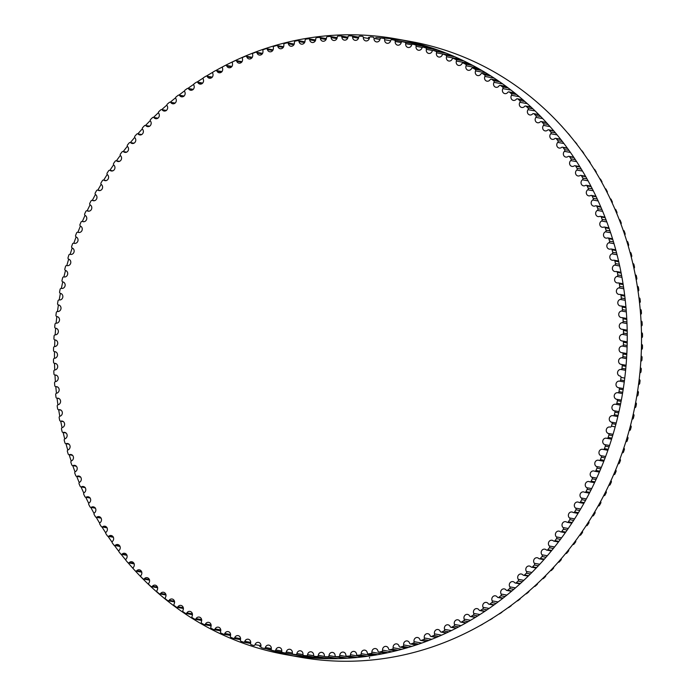 <?xml version="1.0" encoding="UTF-8"?>
<svg xmlns="http://www.w3.org/2000/svg" width="696" height="696" viewBox="0 0 696 696"><rect width="100%" height="100%" fill="white"/><g stroke="black" fill="none" stroke-linecap="round" stroke-linejoin="round"><path stroke-width="1.04" d="M620.997 305.996A3.332 3.045 100.1 0 1 620.327 299.428A1.244 1.131 -79.9 0 0 621.293 298.01A311.269 284.133 -79.9 0 0 620.98 295.452A1.244 1.131 -79.9 0 0 619.727 294.425A3.332 3.045 100.1 0 1 618.831 287.892A1.244 1.131 -79.9 0 0 619.745 286.439A311.269 284.133 -79.9 0 0 619.353 283.898A1.244 1.131 -79.9 0 0 618.065 282.924A3.332 3.045 100.1 0 1 616.934 276.442A1.244 1.131 -79.9 0 0 617.804 274.955A311.269 284.133 -79.9 0 0 617.317 272.432A1.244 1.131 -79.9 0 0 615.995 271.518A3.332 3.045 100.1 0 1 614.646 265.089A1.244 1.131 -79.9 0 0 615.455 263.575A311.269 284.133 -79.9 0 0 614.881 261.078A1.244 1.131 -79.9 0 0 613.524 260.217A3.332 3.045 100.1 0 1 611.949 253.857A1.244 1.131 -79.9 0 0 612.715 252.309A311.269 284.133 -79.9 0 0 612.054 249.838A1.244 1.131 -79.9 0 0 610.67 249.037A3.332 3.045 100.1 0 1 608.87 242.756A1.244 1.131 -79.9 0 0 609.574 241.181A311.269 284.133 -79.9 0 0 608.835 238.737A1.244 1.131 -79.9 0 0 607.417 237.997A3.332 3.045 100.1 0 1 605.398 231.803A1.244 1.131 -79.9 0 0 606.051 230.202A311.269 284.133 -79.9 0 0 605.224 227.801A1.244 1.131 -79.9 0 0 603.78 227.114A3.332 3.045 100.1 0 1 601.553 221.015A1.244 1.131 -79.9 0 0 602.144 219.388A311.269 284.133 -79.9 0 0 601.231 217.022A1.244 1.131 -79.9 0 0 599.769 216.404A3.332 3.045 100.1 0 1 597.325 210.409A1.244 1.131 -79.9 0 0 597.864 208.756A311.269 284.133 -79.9 0 0 596.863 206.434A1.244 1.131 -79.9 0 0 595.376 205.877A3.332 3.045 100.1 0 1 592.722 199.996A1.244 1.131 -79.9 0 0 593.21 198.325A311.269 284.133 -79.9 0 0 592.131 196.046A1.244 1.131 -79.9 0 0 590.617 195.55A3.332 3.045 100.1 0 1 587.755 189.791A1.244 1.131 -79.9 0 0 588.19 188.103A311.269 284.133 -79.9 0 0 587.024 185.876A1.244 1.131 -79.9 0 0 585.501 185.441A3.332 3.045 100.1 0 1 582.439 179.803A1.244 1.131 -79.9 0 0 582.804 178.106A311.269 284.133 -79.9 0 0 581.569 175.931A1.244 1.131 -79.9 0 0 580.029 175.557A3.332 3.045 100.1 0 1 576.767 170.068A1.244 1.131 -79.9 0 0 577.08 168.354A311.269 284.133 -79.9 0 0 575.766 166.231A1.244 1.131 -79.9 0 0 574.209 165.926A3.332 3.045 100.1 0 1 570.755 160.576A1.244 1.131 -79.9 0 0 571.007 158.853A311.269 284.133 -79.9 0 0 569.624 156.791A1.244 1.131 -79.9 0 0 568.049 156.548A3.332 3.045 100.1 0 1 564.413 151.354A1.244 1.131 -79.9 0 0 564.604 149.623A311.269 284.133 -79.9 0 0 563.142 147.622A1.244 1.131 -79.9 0 0 561.568 147.448A3.332 3.045 100.1 0 1 557.748 142.41A1.244 1.131 -79.9 0 0 557.879 140.679A311.269 284.133 -79.9 0 0 556.348 138.739A1.244 1.131 -79.9 0 0 554.764 138.626A3.332 3.045 100.1 0 1 550.762 133.754A1.244 1.131 -79.9 0 0 550.832 132.023A311.269 284.133 -79.9 0 0 549.24 130.152A1.244 1.131 -79.9 0 0 547.648 130.109A3.332 3.045 100.1 0 1 543.48 125.41A1.244 1.131 -79.9 0 0 543.489 123.671A311.269 284.133 -79.9 0 0 541.827 121.87A1.244 1.131 -79.9 0 0 540.235 121.896A3.332 3.045 100.1 0 1 535.903 117.38A1.244 1.131 -79.9 0 0 535.85 115.649A311.269 284.133 -79.9 0 0 534.119 113.918A1.244 1.131 -79.9 0 0 532.527 114.005A3.332 3.045 100.1 0 1 528.038 109.672A1.244 1.131 -79.9 0 0 527.925 107.95A311.269 284.133 -79.9 0 0 526.141 106.297A1.244 1.131 -79.9 0 0 524.549 106.444A3.332 3.045 100.1 0 1 519.903 102.312A1.244 1.131 -79.9 0 0 519.729 100.589A311.269 284.133 -79.9 0 0 517.885 99.015A1.244 1.131 -79.9 0 0 516.302 99.232A3.332 3.045 100.1 0 1 511.508 95.291A1.244 1.131 -79.9 0 0 511.282 93.586A311.269 284.133 -79.9 0 0 509.376 92.09A1.244 1.131 -79.9 0 0 507.802 92.368A3.332 3.045 100.1 0 1 502.869 88.636A1.244 1.131 -79.9 0 0 502.582 86.948A311.269 284.133 -79.9 0 0 500.624 85.53A1.244 1.131 -79.9 0 0 499.058 85.878A3.332 3.045 100.1 0 1 493.986 82.354A1.244 1.131 -79.9 0 0 493.638 80.675A311.269 284.133 -79.9 0 0 491.637 79.344A1.244 1.131 -79.9 0 0 490.08 79.753A3.332 3.045 100.1 0 1 484.894 76.447A1.244 1.131 -79.9 0 0 484.486 74.785A311.269 284.133 -79.9 0 0 482.432 73.532A1.244 1.131 -79.9 0 0 480.884 74.011A3.332 3.045 100.1 0 1 475.577 70.922A1.244 1.131 -79.9 0 0 475.116 69.287A311.269 284.133 -79.9 0 0 473.019 68.121A1.244 1.131 -79.9 0 0 471.488 68.66A3.332 3.045 100.1 0 1 466.076 65.798A1.244 1.131 -79.9 0 0 465.554 64.18A311.269 284.133 -79.9 0 0 463.414 63.11A1.244 1.131 -79.9 0 0 461.9 63.701A3.332 3.045 100.1 0 1 456.385 61.074A1.244 1.131 -79.9 0 0 455.81 59.482A311.269 284.133 -79.9 0 0 453.635 58.499A1.244 1.131 -79.9 0 0 452.139 59.151A3.332 3.045 100.1 0 1 446.527 56.759A1.244 1.131 -79.9 0 0 445.892 55.193A311.269 284.133 -79.9 0 0 443.683 54.297A1.244 1.131 -79.9 0 0 442.212 55.019A3.332 3.045 100.1 0 1 436.514 52.852A1.244 1.131 -79.9 0 0 435.827 51.321A311.269 284.133 -79.9 0 0 433.582 50.521A1.244 1.131 -79.9 0 0 432.138 51.295A3.332 3.045 100.1 0 1 426.361 49.373A1.244 1.131 -79.9 0 0 425.621 47.867A311.269 284.133 -79.9 0 0 423.351 47.163A1.244 1.131 -79.9 0 0 421.933 47.998A3.332 3.045 100.1 0 1 416.086 46.319A1.244 1.131 -79.9 0 0 415.286 44.848A311.269 284.133 -79.9 0 0 412.989 44.239A1.244 1.131 -79.9 0 0 411.606 45.127A3.332 3.045 100.1 0 1 405.698 43.691A1.244 1.131 -79.9 0 0 404.846 42.256A311.269 284.133 -79.9 0 0 402.532 41.743A1.244 1.131 -79.9 0 0 401.166 42.691A3.332 3.045 100.1 0 1 395.206 41.499A1.244 1.131 -79.9 0 0 394.31 40.098A311.269 284.133 -79.9 0 0 393.31 39.924A311.269 284.133 -79.9 0 0 391.97 39.681A1.244 1.131 -79.9 0 0 390.647 40.69A3.332 3.045 100.1 0 1 384.644 39.742A1.244 1.131 -79.9 0 0 383.696 38.384A311.269 284.133 -79.9 0 0 381.338 38.062A1.244 1.131 -79.9 0 0 380.051 39.124A3.332 3.045 100.1 0 1 374.004 38.428A1.244 1.131 -79.9 0 0 373.012 37.105A311.269 284.133 -79.9 0 0 370.646 36.888A1.244 1.131 -79.9 0 0 369.393 37.993A3.332 3.045 100.1 0 1 363.321 37.549A1.244 1.131 -79.9 0 0 362.285 36.279A311.269 284.133 -79.9 0 0 359.91 36.157A1.244 1.131 -79.9 0 0 358.692 37.314A3.332 3.045 100.1 0 1 352.602 37.123A1.244 1.131 -79.9 0 0 351.515 35.888A311.269 284.133 -79.9 0 0 349.14 35.861A1.244 1.131 -79.9 0 0 347.957 37.071A3.332 3.045 100.1 0 1 341.866 37.132A1.244 1.131 -79.9 0 0 340.736 35.948A311.269 284.133 -79.9 0 0 338.352 36.018A1.244 1.131 -79.9 0 0 337.212 37.271A3.332 3.045 100.1 0 1 331.122 37.584A1.244 1.131 -79.9 0 0 329.947 36.444A311.269 284.133 -79.9 0 0 327.564 36.618A1.244 1.131 -79.9 0 0 326.467 37.915A3.332 3.045 100.1 0 1 320.386 38.48A1.244 1.131 -79.9 0 0 319.177 37.393A311.269 284.133 -79.9 0 0 316.793 37.662A1.244 1.131 -79.9 0 0 315.749 39.002A3.332 3.045 100.1 0 1 309.676 39.811A1.244 1.131 -79.9 0 0 308.424 38.785A311.269 284.133 -79.9 0 0 306.057 39.15A1.244 1.131 -79.9 0 0 305.057 40.525A3.332 3.045 100.1 0 1 299.01 41.586A1.244 1.131 -79.9 0 0 297.723 40.612A311.269 284.133 -79.9 0 0 295.365 41.073A1.244 1.131 -79.9 0 0 294.408 42.491A3.332 3.045 100.1 0 1 288.396 43.796A1.244 1.131 -79.9 0 0 287.074 42.874A311.269 284.133 -79.9 0 0 284.734 43.439A1.244 1.131 -79.9 0 0 283.829 44.892A3.332 3.045 100.1 0 1 277.861 46.441A1.244 1.131 -79.9 0 0 276.503 45.579A311.269 284.133 -79.9 0 0 274.18 46.232A1.244 1.131 -79.9 0 0 273.328 47.72A3.332 3.045 100.1 0 1 267.403 49.52A1.244 1.131 -79.9 0 0 266.02 48.711A311.269 284.133 -79.9 0 0 263.723 49.459A1.244 1.131 -79.9 0 0 262.914 50.982A3.332 3.045 100.1 0 1 257.059 53.018A1.244 1.131 -79.9 0 0 255.641 52.27A311.269 284.133 -79.9 0 0 253.37 53.113A1.244 1.131 -79.9 0 0 252.613 54.662A3.332 3.045 100.1 0 1 246.819 56.942A1.244 1.131 -79.9 0 0 245.383 56.246A311.269 284.133 -79.9 0 0 243.13 57.185A1.244 1.131 -79.9 0 0 242.434 58.76A3.332 3.045 100.1 0 1 236.718 61.274A1.244 1.131 -79.9 0 0 235.257 60.639A311.269 284.133 -79.9 0 0 233.038 61.666A1.244 1.131 -79.9 0 0 232.394 63.275A3.332 3.045 100.1 0 1 226.765 66.016A1.244 1.131 -79.9 0 0 225.278 65.441A311.269 284.133 -79.9 0 0 223.094 66.564A1.244 1.131 -79.9 0 0 222.502 68.191A3.332 3.045 100.1 0 1 216.969 71.157A1.244 1.131 -79.9 0 0 215.456 70.653A311.269 284.133 -79.9 0 0 213.315 71.853A1.244 1.131 -79.9 0 0 212.785 73.506A3.332 3.045 100.1 0 1 207.347 76.699A1.244 1.131 -79.9 0 0 205.816 76.255A311.269 284.133 -79.9 0 0 203.71 77.543A1.244 1.131 -79.9 0 0 203.241 79.213A3.332 3.045 100.1 0 1 197.908 82.624A1.244 1.131 -79.9 0 0 196.368 82.241A311.269 284.133 -79.9 0 0 194.306 83.616A1.244 1.131 -79.9 0 0 193.888 85.303A3.332 3.045 100.1 0 1 188.677 88.923A1.244 1.131 -79.9 0 0 187.12 88.609A311.269 284.133 -79.9 0 0 185.11 90.062A1.244 1.131 -79.9 0 0 184.744 91.768A3.332 3.045 100.1 0 1 179.655 95.596A1.244 1.131 -79.9 0 0 178.089 95.343A311.269 284.133 -79.9 0 0 176.123 96.883A1.244 1.131 -79.9 0 0 175.827 98.588A3.332 3.045 100.1 0 1 170.868 102.625A1.244 1.131 -79.9 0 0 169.293 102.442A311.269 284.133 -79.9 0 0 167.379 104.052A1.244 1.131 -79.9 0 0 167.136 105.775A3.332 3.045 100.1 0 1 162.316 110.003A1.244 1.131 -79.9 0 0 160.732 109.881A311.269 284.133 -79.9 0 0 158.871 111.578A1.244 1.131 -79.9 0 0 158.697 113.3A3.332 3.045 100.1 0 1 154.016 117.72A1.244 1.131 -79.9 0 0 152.424 117.668A311.269 284.133 -79.9 0 0 150.632 119.434A1.244 1.131 -79.9 0 0 150.51 121.165A3.332 3.045 100.1 0 1 145.986 125.767A1.244 1.131 -79.9 0 0 144.394 125.776A311.269 284.133 -79.9 0 0 142.654 127.612A1.244 1.131 -79.9 0 0 142.593 129.343A3.332 3.045 100.1 0 1 138.226 134.128A1.244 1.131 -79.9 0 0 136.633 134.206A311.269 284.133 -79.9 0 0 134.954 136.111A1.244 1.131 -79.9 0 0 134.954 137.843A3.332 3.045 100.1 0 1 130.752 142.793A1.244 1.131 -79.9 0 0 129.16 142.932A311.269 284.133 -79.9 0 0 127.551 144.907A1.244 1.131 -79.9 0 0 127.612 146.63A3.332 3.045 100.1 0 1 123.575 151.745A1.244 1.131 -79.9 0 0 121.991 151.954A311.269 284.133 -79.9 0 0 120.451 153.99A1.244 1.131 -79.9 0 0 120.565 155.713A3.332 3.045 100.1 0 1 116.711 160.985A1.244 1.131 -79.9 0 0 115.136 161.255A311.269 284.133 -79.9 0 0 113.657 163.351A1.244 1.131 -79.9 0 0 113.84 165.065A3.332 3.045 100.1 0 1 110.159 170.485A1.244 1.131 -79.9 0 0 108.593 170.825A311.269 284.133 -79.9 0 0 107.193 172.973A1.244 1.131 -79.9 0 0 107.428 174.679A3.332 3.045 100.1 0 1 103.939 180.238A1.244 1.131 -79.9 0 0 102.382 180.638A311.269 284.133 -79.9 0 0 101.05 182.839A1.244 1.131 -79.9 0 0 101.355 184.536A3.332 3.045 100.1 0 1 98.058 190.226A1.244 1.131 -79.9 0 0 96.509 190.695A311.269 284.133 -79.9 0 0 95.256 192.949A1.244 1.131 -79.9 0 0 95.613 194.619A3.332 3.045 100.1 0 1 92.516 200.439A1.244 1.131 -79.9 0 0 90.985 200.97A311.269 284.133 -79.9 0 0 89.81 203.267A1.244 1.131 -79.9 0 0 90.228 204.929A3.332 3.045 100.1 0 1 87.322 210.871A1.244 1.131 -79.9 0 0 85.808 211.454A311.269 284.133 -79.9 0 0 84.721 213.803A1.244 1.131 -79.9 0 0 85.19 215.438A3.332 3.045 100.1 0 1 82.493 221.485A1.244 1.131 -79.9 0 0 81.006 222.137A311.269 284.133 -79.9 0 0 79.988 224.521A1.244 1.131 -79.9 0 0 80.519 226.13A3.332 3.045 100.1 0 1 78.03 232.281A1.244 1.131 -79.9 0 0 76.56 232.995A311.269 284.133 -79.9 0 0 75.629 235.413A1.244 1.131 -79.9 0 0 76.221 237.005A3.332 3.045 100.1 0 1 73.941 243.243A1.244 1.131 -79.9 0 0 72.497 244.009A311.269 284.133 -79.9 0 0 71.653 246.462A1.244 1.131 -79.9 0 0 72.288 248.028A3.332 3.045 100.1 0 1 70.235 254.345A1.244 1.131 -79.9 0 0 68.808 255.18A311.269 284.133 -79.9 0 0 68.051 257.659A1.244 1.131 -79.9 0 0 68.747 259.19A3.332 3.045 100.1 0 1 66.903 265.585A1.244 1.131 -79.9 0 0 65.511 266.472A311.269 284.133 -79.9 0 0 64.841 268.987A1.244 1.131 -79.9 0 0 65.589 270.483A3.332 3.045 100.1 0 1 63.971 276.938A1.244 1.131 -79.9 0 0 62.605 277.878A311.269 284.133 -79.9 0 0 62.014 280.418A1.244 1.131 -79.9 0 0 62.823 281.88A3.332 3.045 100.1 0 1 61.431 288.396A3.332 3.045 100.1 0 1 61.422 288.396L61.422 288.396A1.244 1.131 -79.9 0 0 60.091 289.388A311.269 284.133 -79.9 0 0 59.595 291.946A1.244 1.131 -79.9 0 0 60.448 293.373A3.332 3.045 100.1 0 1 59.282 299.933A1.244 1.131 -79.9 0 0 57.986 300.976A311.269 284.133 -79.9 0 0 57.568 303.552A1.244 1.131 -79.9 0 0 58.473 304.944L58.473 304.944A3.332 3.045 100.1 0 1 58.481 304.944A3.332 3.045 100.1 0 1 57.533 311.538A1.244 1.131 -79.9 0 0 56.272 312.635A311.269 284.133 -79.9 0 0 55.95 315.218A1.244 1.131 -79.9 0 0 56.898 316.567A3.332 3.045 100.1 0 1 56.185 323.188A1.244 1.131 -79.9 0 0 54.967 324.336A311.269 284.133 -79.9 0 0 54.732 326.929A1.244 1.131 -79.9 0 0 55.732 328.242A3.332 3.045 100.1 0 1 55.245 334.872A1.244 1.131 -79.9 0 0 54.062 336.072A311.269 284.133 -79.9 0 0 53.923 338.665A1.244 1.131 -79.9 0 0 54.967 339.935A3.332 3.045 100.1 0 1 54.714 346.573A1.244 1.131 -79.9 0 0 53.566 347.817A311.269 284.133 -79.9 0 0 53.514 350.419A1.244 1.131 -79.9 0 0 54.61 351.637A3.332 3.045 100.1 0 1 54.584 358.275A1.244 1.131 -79.9 0 0 53.488 359.571A311.269 284.133 -79.9 0 0 53.522 362.164A1.244 1.131 -79.9 0 0 54.653 363.338A3.332 3.045 100.1 0 1 54.862 369.967A1.244 1.131 -79.9 0 0 53.809 371.299A311.269 284.133 -79.9 0 0 53.931 373.882A1.244 1.131 -79.9 0 0 55.114 375.014A3.332 3.045 100.1 0 1 55.55 381.617A1.244 1.131 -79.9 0 0 54.54 382.991A311.269 284.133 -79.9 0 0 54.758 385.567A1.244 1.131 -79.9 0 0 55.967 386.645A3.332 3.045 100.1 0 1 56.637 393.214A1.244 1.131 -79.9 0 0 55.68 394.632A311.269 284.133 -79.9 0 0 55.984 397.19A1.244 1.131 -79.9 0 0 57.237 398.216A3.332 3.045 100.1 0 1 58.133 404.75A1.244 1.131 -79.9 0 0 57.22 406.203A311.269 284.133 -79.9 0 0 57.611 408.743A1.244 1.131 -79.9 0 0 58.908 409.718A3.332 3.045 100.1 0 1 60.03 416.199A1.244 1.131 -79.9 0 0 59.169 417.687A311.269 284.133 -79.9 0 0 59.647 420.21A1.244 1.131 -79.9 0 0 60.97 421.124A3.332 3.045 100.1 0 1 62.327 427.553A1.244 1.131 -79.9 0 0 61.509 429.067A311.269 284.133 -79.9 0 0 62.083 431.564A1.244 1.131 -79.9 0 0 63.44 432.425A3.332 3.045 100.1 0 1 65.015 438.785A1.244 1.131 -79.9 0 0 64.249 440.333A311.269 284.133 -79.9 0 0 64.911 442.804A1.244 1.131 -79.9 0 0 66.303 443.604A3.332 3.045 100.1 0 1 68.095 449.886A1.244 1.131 -79.9 0 0 67.39 451.46A311.269 284.133 -79.9 0 0 68.13 453.896A1.244 1.131 -79.9 0 0 69.548 454.645A3.332 3.045 100.1 0 1 71.566 460.839A1.244 1.131 -79.9 0 0 70.914 462.44A311.269 284.133 -79.9 0 0 71.74 464.841A1.244 1.131 -79.9 0 0 73.184 465.528A3.332 3.045 100.1 0 1 75.42 471.627A1.244 1.131 -79.9 0 0 74.82 473.254A311.269 284.133 -79.9 0 0 75.733 475.612A1.244 1.131 -79.9 0 0 77.204 476.238A3.332 3.045 100.1 0 1 79.648 482.232A1.244 1.131 -79.9 0 0 79.1 483.885A311.269 284.133 -79.9 0 0 80.101 486.208A1.244 1.131 -79.9 0 0 81.589 486.765A3.332 3.045 100.1 0 1 84.242 492.646A1.244 1.131 -79.9 0 0 83.764 494.317A311.269 284.133 -79.9 0 0 84.834 496.596A1.244 1.131 -79.9 0 0 86.347 497.092A3.332 3.045 100.1 0 1 89.21 502.851A1.244 1.131 -79.9 0 0 88.784 504.539A311.269 284.133 -79.9 0 0 89.941 506.766A1.244 1.131 -79.9 0 0 91.463 507.201A3.332 3.045 100.1 0 1 94.526 512.83A1.244 1.131 -79.9 0 0 94.16 514.535A311.269 284.133 -79.9 0 0 95.395 516.71A1.244 1.131 -79.9 0 0 96.935 517.076A3.332 3.045 100.1 0 1 100.198 522.574A1.244 1.131 -79.9 0 0 99.885 524.288A311.269 284.133 -79.9 0 0 101.198 526.402A1.244 1.131 -79.9 0 0 102.756 526.715A3.332 3.045 100.1 0 1 106.21 532.066A1.244 1.131 -79.9 0 0 105.957 533.788A311.269 284.133 -79.9 0 0 107.349 535.85A1.244 1.131 -79.9 0 0 108.915 536.085A3.332 3.045 100.1 0 1 112.552 541.288A1.244 1.131 -79.9 0 0 112.361 543.019A311.269 284.133 -79.9 0 0 113.822 545.02A1.244 1.131 -79.9 0 0 115.397 545.194A3.332 3.045 100.1 0 1 119.225 550.231A1.244 1.131 -79.9 0 0 119.094 551.963A311.269 284.133 -79.9 0 0 120.617 553.903A1.244 1.131 -79.9 0 0 122.2 554.016A3.332 3.045 100.1 0 1 126.202 558.888A1.244 1.131 -79.9 0 0 126.133 560.619A311.269 284.133 -79.9 0 0 127.725 562.49A1.244 1.131 -79.9 0 0 129.317 562.533A3.332 3.045 100.1 0 1 133.484 567.231A1.244 1.131 -79.9 0 0 133.475 568.963A311.269 284.133 -79.9 0 0 135.137 570.763A1.244 1.131 -79.9 0 0 136.729 570.746A3.332 3.045 100.1 0 1 141.071 575.261A1.244 1.131 -79.9 0 0 141.114 576.993A311.269 284.133 -79.9 0 0 142.845 578.724A1.244 1.131 -79.9 0 0 144.437 578.637A3.332 3.045 100.1 0 1 148.927 582.97A1.244 1.131 -79.9 0 0 149.04 584.692A311.269 284.133 -79.9 0 0 150.823 586.345A1.244 1.131 -79.9 0 0 152.415 586.197A3.332 3.045 100.1 0 1 157.061 590.33A1.244 1.131 -79.9 0 0 157.235 592.044A311.269 284.133 -79.9 0 0 159.079 593.627A1.244 1.131 -79.9 0 0 160.663 593.41A3.332 3.045 100.1 0 1 165.457 597.342A1.244 1.131 -79.9 0 0 165.691 599.056A311.269 284.133 -79.9 0 0 167.588 600.552A1.244 1.131 -79.9 0 0 169.163 600.265A3.332 3.045 100.1 0 1 174.096 603.997A1.244 1.131 -79.9 0 0 174.391 605.694A311.269 284.133 -79.9 0 0 176.34 607.112A1.244 1.131 -79.9 0 0 177.915 606.764A3.332 3.045 100.1 0 1 182.978 610.288A1.244 1.131 -79.9 0 0 183.326 611.967A311.269 284.133 -79.9 0 0 185.327 613.298A1.244 1.131 -79.9 0 0 186.885 612.889A3.332 3.045 100.1 0 1 192.079 616.195A1.244 1.131 -79.9 0 0 192.479 617.857A311.269 284.133 -79.9 0 0 194.532 619.101A1.244 1.131 -79.9 0 0 196.081 618.631A3.332 3.045 100.1 0 1 201.388 621.711A1.244 1.131 -79.9 0 0 201.849 623.355A311.269 284.133 -79.9 0 0 203.945 624.521A1.244 1.131 -79.9 0 0 205.477 623.981A3.332 3.045 100.1 0 1 210.888 626.844A1.244 1.131 -79.9 0 0 211.41 628.462A311.269 284.133 -79.9 0 0 213.55 629.532A1.244 1.131 -79.9 0 0 215.064 628.932A3.332 3.045 100.1 0 1 220.58 631.568A1.244 1.131 -79.9 0 0 221.163 633.16A311.269 284.133 -79.9 0 0 223.338 634.143A1.244 1.131 -79.9 0 0 224.825 633.482A3.332 3.045 100.1 0 1 230.437 635.883A1.244 1.131 -79.9 0 0 231.072 637.449A311.269 284.133 -79.9 0 0 233.282 638.345A1.244 1.131 -79.9 0 0 234.752 637.623A3.332 3.045 100.1 0 1 240.451 639.781A1.244 1.131 -79.9 0 0 241.138 641.32A311.269 284.133 -79.9 0 0 243.382 642.121A1.244 1.131 -79.9 0 0 244.827 641.338A3.332 3.045 100.1 0 1 250.603 643.261A1.244 1.131 -79.9 0 0 251.343 644.774A311.269 284.133 -79.9 0 0 253.614 645.479A1.244 1.131 -79.9 0 0 255.032 644.635A3.332 3.045 100.1 0 1 260.878 646.323A1.244 1.131 -79.9 0 0 261.679 647.793A311.269 284.133 -79.9 0 0 263.975 648.402A1.244 1.131 -79.9 0 0 265.367 647.506A3.332 3.045 100.1 0 1 271.275 648.95A1.244 1.131 -79.9 0 0 272.119 650.386A311.269 284.133 -79.9 0 0 274.441 650.899A1.244 1.131 -79.9 0 0 275.799 649.951A3.332 3.045 100.1 0 1 281.758 651.143A1.244 1.131 -79.9 0 0 282.654 652.535A311.269 284.133 -79.9 0 0 283.655 652.717A311.269 284.133 -79.9 0 0 284.995 652.952A1.244 1.131 -79.9 0 0 286.317 651.952A3.332 3.045 100.1 0 1 292.329 652.892A1.244 1.131 -79.9 0 0 293.268 654.257A311.269 284.133 -79.9 0 0 295.626 654.571A1.244 1.131 -79.9 0 0 296.922 653.518A3.332 3.045 100.1 0 1 302.96 654.214A1.244 1.131 -79.9 0 0 303.952 655.528A311.269 284.133 -79.9 0 0 306.318 655.754A1.244 1.131 -79.9 0 0 307.58 654.64A3.332 3.045 100.1 0 1 313.644 655.084A1.244 1.131 -79.9 0 0 314.688 656.363A311.269 284.133 -79.9 0 0 317.063 656.485A1.244 1.131 -79.9 0 0 318.281 655.327A3.332 3.045 100.1 0 1 324.362 655.519A1.244 1.131 -79.9 0 0 325.45 656.746A311.269 284.133 -79.9 0 0 327.833 656.772A1.244 1.131 -79.9 0 0 329.008 655.571A3.332 3.045 100.1 0 1 335.107 655.51A1.244 1.131 -79.9 0 0 336.229 656.693A311.269 284.133 -79.9 0 0 338.613 656.624A1.244 1.131 -79.9 0 0 339.752 655.371A3.332 3.045 100.1 0 1 345.851 655.058A1.244 1.131 -79.9 0 0 347.017 656.189A311.269 284.133 -79.9 0 0 349.401 656.024A1.244 1.131 -79.9 0 0 350.497 654.727A3.332 3.045 100.1 0 1 356.578 654.162A1.244 1.131 -79.9 0 0 357.796 655.249A311.269 284.133 -79.9 0 0 360.171 654.98A1.244 1.131 -79.9 0 0 361.215 653.64A3.332 3.045 100.1 0 1 367.288 652.831A1.244 1.131 -79.9 0 0 368.541 653.857A311.269 284.133 -79.9 0 0 370.907 653.492A1.244 1.131 -79.9 0 0 371.916 652.108A3.332 3.045 100.1 0 1 377.954 651.056A1.244 1.131 -79.9 0 0 379.242 652.03A311.269 284.133 -79.9 0 0 381.599 651.569A1.244 1.131 -79.9 0 0 382.556 650.151A3.332 3.045 100.1 0 1 388.568 648.837A1.244 1.131 -79.9 0 0 389.89 649.76A311.269 284.133 -79.9 0 0 392.231 649.203A1.244 1.131 -79.9 0 0 393.136 647.75A3.332 3.045 100.1 0 1 399.104 646.192A1.244 1.131 -79.9 0 0 400.461 647.062A311.269 284.133 -79.9 0 0 402.784 646.41A1.244 1.131 -79.9 0 0 403.645 644.922A3.332 3.045 100.1 0 1 409.561 643.121A1.244 1.131 -79.9 0 0 410.945 643.93A311.269 284.133 -79.9 0 0 413.241 643.182A1.244 1.131 -79.9 0 0 414.05 641.66A3.332 3.045 100.1 0 1 419.914 639.624A1.244 1.131 -79.9 0 0 421.324 640.372A311.269 284.133 -79.9 0 0 423.603 639.528A1.244 1.131 -79.9 0 0 424.351 637.98A3.332 3.045 100.1 0 1 430.145 635.7A1.244 1.131 -79.9 0 0 431.581 636.396A311.269 284.133 -79.9 0 0 433.834 635.457A1.244 1.131 -79.9 0 0 434.53 633.873A3.332 3.045 100.1 0 1 440.246 631.368A1.244 1.131 -79.9 0 0 441.708 631.994A311.269 284.133 -79.9 0 0 443.926 630.976A1.244 1.131 -79.9 0 0 444.57 629.367A3.332 3.045 100.1 0 1 450.208 626.626A1.244 1.131 -79.9 0 0 451.687 627.192A311.269 284.133 -79.9 0 0 453.87 626.078A1.244 1.131 -79.9 0 0 454.462 624.451A3.332 3.045 100.1 0 1 460.004 621.485A1.244 1.131 -79.9 0 0 461.509 621.989A311.269 284.133 -79.9 0 0 463.649 620.78A1.244 1.131 -79.9 0 0 464.188 619.135A3.332 3.045 100.1 0 1 469.626 615.943A1.244 1.131 -79.9 0 0 471.148 616.386A311.269 284.133 -79.9 0 0 473.254 615.099A1.244 1.131 -79.9 0 0 473.732 613.428A3.332 3.045 100.1 0 1 479.057 610.018A1.244 1.131 -79.9 0 0 480.597 610.401A311.269 284.133 -79.9 0 0 482.659 609.026A1.244 1.131 -79.9 0 0 483.076 607.338A3.332 3.045 100.1 0 1 488.288 603.719A1.244 1.131 -79.9 0 0 489.845 604.032A311.269 284.133 -79.9 0 0 491.863 602.579A1.244 1.131 -79.9 0 0 492.22 600.874A3.332 3.045 100.1 0 1 497.309 597.046A1.244 1.131 -79.9 0 0 498.875 597.298A311.269 284.133 -79.9 0 0 500.842 595.759A1.244 1.131 -79.9 0 0 501.137 594.045A3.332 3.045 100.1 0 1 506.096 590.017A1.244 1.131 -79.9 0 0 507.68 590.199A311.269 284.133 -79.9 0 0 509.585 588.59A1.244 1.131 -79.9 0 0 509.829 586.867A3.332 3.045 100.1 0 1 514.649 582.639A1.244 1.131 -79.9 0 0 516.232 582.752A311.269 284.133 -79.9 0 0 518.094 581.064A1.244 1.131 -79.9 0 0 518.276 579.342A3.332 3.045 100.1 0 1 522.948 574.922A1.244 1.131 -79.9 0 0 524.54 574.974A311.269 284.133 -79.9 0 0 526.341 573.208A1.244 1.131 -79.9 0 0 526.463 571.477A3.332 3.045 100.1 0 1 530.987 566.875A1.244 1.131 -79.9 0 0 532.579 566.866A311.269 284.133 -79.9 0 0 534.31 565.03A1.244 1.131 -79.9 0 0 534.371 563.29A3.332 3.045 100.1 0 1 538.739 558.514A1.244 1.131 -79.9 0 0 540.331 558.436A311.269 284.133 -79.9 0 0 542.01 556.53A1.244 1.131 -79.9 0 0 542.01 554.799A3.332 3.045 100.1 0 1 546.212 549.849A1.244 1.131 -79.9 0 0 547.804 549.701A311.269 284.133 -79.9 0 0 549.414 547.735A1.244 1.131 -79.9 0 0 549.353 546.003A3.332 3.045 100.1 0 1 553.39 540.888A1.244 1.131 -79.9 0 0 554.973 540.679A311.269 284.133 -79.9 0 0 556.513 538.652A1.244 1.131 -79.9 0 0 556.4 536.929A3.332 3.045 100.1 0 1 560.254 531.657A1.244 1.131 -79.9 0 0 561.837 531.379A311.269 284.133 -79.9 0 0 563.308 529.291A1.244 1.131 -79.9 0 0 563.125 527.577A3.332 3.045 100.1 0 1 566.805 522.157A1.244 1.131 -79.9 0 0 568.371 521.817A311.269 284.133 -79.9 0 0 569.772 519.668A1.244 1.131 -79.9 0 0 569.537 517.963A3.332 3.045 100.1 0 1 573.025 512.404A1.244 1.131 -79.9 0 0 574.583 512.004A311.269 284.133 -79.9 0 0 575.914 509.803A1.244 1.131 -79.9 0 0 575.618 508.106A3.332 3.045 100.1 0 1 578.915 502.408A1.244 1.131 -79.9 0 0 580.455 501.947A311.269 284.133 -79.9 0 0 581.708 499.693A1.244 1.131 -79.9 0 0 581.351 498.014A3.332 3.045 100.1 0 1 584.449 492.194A1.244 1.131 -79.9 0 0 585.98 491.672A311.269 284.133 -79.9 0 0 587.154 489.366A1.244 1.131 -79.9 0 0 586.745 487.713A3.332 3.045 100.1 0 1 589.643 481.771A1.244 1.131 -79.9 0 0 591.156 481.18A311.269 284.133 -79.9 0 0 592.252 478.839A1.244 1.131 -79.9 0 0 591.774 477.204A3.332 3.045 100.1 0 1 594.471 471.157A1.244 1.131 -79.9 0 0 595.967 470.505A311.269 284.133 -79.9 0 0 596.977 468.121A1.244 1.131 -79.9 0 0 596.446 466.503A3.332 3.045 100.1 0 1 598.934 460.361A1.244 1.131 -79.9 0 0 600.404 459.647A311.269 284.133 -79.9 0 0 601.335 457.228A1.244 1.131 -79.9 0 0 600.752 455.636A3.332 3.045 100.1 0 1 603.023 449.398A1.244 1.131 -79.9 0 0 604.467 448.633A311.269 284.133 -79.9 0 0 605.32 446.18A1.244 1.131 -79.9 0 0 604.676 444.613A3.332 3.045 100.1 0 1 606.729 438.289A1.244 1.131 -79.9 0 0 608.156 437.462A311.269 284.133 -79.9 0 0 608.913 434.983A1.244 1.131 -79.9 0 0 608.217 433.443A3.332 3.045 100.1 0 1 610.061 427.057A1.244 1.131 -79.9 0 0 611.453 426.17A311.269 284.133 -79.9 0 0 612.132 423.655A1.244 1.131 -79.9 0 0 611.375 422.159A3.332 3.045 100.1 0 1 612.993 415.703A1.244 1.131 -79.9 0 0 614.359 414.755A311.269 284.133 -79.9 0 0 614.951 412.223A1.244 1.131 -79.9 0 0 614.142 410.753A3.332 3.045 100.1 0 1 615.542 404.245L615.542 404.245A1.244 1.131 -79.9 0 0 616.873 403.254A311.269 284.133 -79.9 0 0 617.369 400.696A1.244 1.131 -79.9 0 0 616.517 399.26A3.332 3.045 100.1 0 1 617.691 392.709A1.244 1.131 -79.9 0 0 618.988 391.657A311.269 284.133 -79.9 0 0 619.397 389.09A1.244 1.131 -79.9 0 0 618.492 387.698L618.492 387.698A3.332 3.045 100.1 0 1 619.431 381.103A1.244 1.131 -79.9 0 0 620.693 380.007A311.269 284.133 -79.9 0 0 621.015 377.423A1.244 1.131 -79.9 0 0 620.066 376.066A3.332 3.045 100.1 0 1 620.78 369.454A1.244 1.131 -79.9 0 0 622.007 368.306A311.269 284.133 -79.9 0 0 622.233 365.713A1.244 1.131 -79.9 0 0 621.232 364.4A3.332 3.045 100.1 0 1 621.719 357.77A1.244 1.131 -79.9 0 0 622.903 356.57A311.269 284.133 -79.9 0 0 623.05 353.977A1.244 1.131 -79.9 0 0 621.998 352.707A3.332 3.045 100.1 0 1 622.25 346.06A1.244 1.131 -79.9 0 0 623.399 344.816A311.269 284.133 -79.9 0 0 623.451 342.223A1.244 1.131 -79.9 0 0 622.355 340.996A3.332 3.045 100.1 0 1 622.381 334.358A1.244 1.131 -79.9 0 0 623.486 333.071A311.269 284.133 -79.9 0 0 623.442 330.478A1.244 1.131 -79.9 0 0 622.311 329.304A3.332 3.045 100.1 0 1 622.102 322.674A1.244 1.131 -79.9 0 0 623.155 321.343A311.269 284.133 -79.9 0 0 623.033 318.759A1.244 1.131 -79.9 0 0 621.859 317.628A3.332 3.045 100.1 0 1 621.415 311.025A1.244 1.131 -79.9 0 0 622.424 309.65A311.269 284.133 -79.9 0 0 622.215 307.075A1.244 1.131 -79.9 0 0 620.997 305.996M639.537 302.777A1.244 1.131 -79.9 0 0 640.32 301.42A311.269 284.133 -79.9 0 0 640.015 298.854A1.244 1.131 -79.9 0 0 639.111 297.836L638.954 297.81M638.067 291.224A1.244 1.131 -79.9 0 0 638.78 289.849A311.269 284.133 -79.9 0 0 638.389 287.3A1.244 1.131 -79.9 0 0 637.484 286.326L637.318 286.3M636.205 279.749A1.244 1.131 -79.9 0 0 636.831 278.365A311.269 284.133 -79.9 0 0 636.353 275.842A1.244 1.131 -79.9 0 0 635.457 274.911L635.283 274.876M633.943 268.369A1.244 1.131 -79.9 0 0 634.491 266.977A311.269 284.133 -79.9 0 0 633.917 264.48A1.244 1.131 -79.9 0 0 633.029 263.601L632.855 263.566M631.281 257.102A1.244 1.131 -79.9 0 0 631.75 255.71A311.269 284.133 -79.9 0 0 631.089 253.248A1.244 1.131 -79.9 0 0 630.211 252.404L630.037 252.378M628.227 245.958A1.244 1.131 -79.9 0 0 628.61 244.583A311.269 284.133 -79.9 0 0 627.87 242.147A1.244 1.131 -79.9 0 0 627.009 241.355L626.835 241.321M624.79 234.961A1.244 1.131 -79.9 0 0 625.086 233.604A311.269 284.133 -79.9 0 0 624.26 231.202A1.244 1.131 -79.9 0 0 623.416 230.454L623.242 230.42M620.962 224.112A1.244 1.131 -79.9 0 0 621.18 222.798A311.269 284.133 -79.9 0 0 620.267 220.432A1.244 1.131 -79.9 0 0 619.44 219.719L619.283 219.692M616.76 213.437A1.244 1.131 -79.9 0 0 616.9 212.167A311.269 284.133 -79.9 0 0 615.899 209.844A1.244 1.131 -79.9 0 0 615.09 209.174L614.951 209.148M612.184 202.954A1.244 1.131 -79.9 0 0 612.236 201.727A311.269 284.133 -79.9 0 0 611.166 199.456A1.244 1.131 -79.9 0 0 610.366 198.83L610.253 198.812M607.243 192.661A1.244 1.131 -79.9 0 0 607.216 191.504A311.269 284.133 -79.9 0 0 606.059 189.277A1.244 1.131 -79.9 0 0 605.285 188.694L605.198 188.686M601.927 182.587A1.244 1.131 -79.9 0 0 601.84 181.517A311.269 284.133 -79.9 0 0 600.605 179.342A1.244 1.131 -79.9 0 0 599.856 178.794L599.795 178.785M596.263 172.739A1.244 1.131 -79.9 0 0 596.115 171.755A311.269 284.133 -79.9 0 0 594.802 169.641A1.244 1.131 -79.9 0 0 594.071 169.137L594.053 169.128M590.243 163.134A1.244 1.131 -79.9 0 0 590.043 162.264A311.269 284.133 -79.9 0 0 588.651 160.202A1.244 1.131 -79.9 0 0 587.99 159.741M583.874 153.781A1.244 1.131 -79.9 0 0 583.639 153.033A311.269 284.133 -79.9 0 0 582.178 151.032A1.244 1.131 -79.9 0 0 581.604 150.623M577.158 144.69A1.244 1.131 -79.9 0 0 576.906 144.081A311.269 284.133 -79.9 0 0 575.383 142.141A1.244 1.131 -79.9 0 0 574.913 141.801M570.102 135.859A1.244 1.131 -79.9 0 0 569.867 135.424A311.269 284.133 -79.9 0 0 568.275 133.554A1.244 1.131 -79.9 0 0 567.945 133.301M562.655 127.255A1.244 1.131 -79.9 0 0 562.525 127.081A311.269 284.133 -79.9 0 0 560.863 125.28A1.244 1.131 -79.9 0 0 560.828 125.254M424.647 46.319A1.244 1.131 -79.9 0 0 423.881 45.658A311.269 284.133 -79.9 0 0 421.558 45.144A1.244 1.131 -79.9 0 0 421.489 45.136M413.868 43.77A1.244 1.131 -79.9 0 0 413.346 43.509A311.269 284.133 -79.9 0 0 412.345 43.326L393.31 39.924M283.655 652.717L302.69 656.128A311.269 284.133 -79.9 0 0 304.03 656.363A1.244 1.131 -79.9 0 0 304.63 656.284M312.226 657.65A1.244 1.131 -79.9 0 0 312.304 657.659A311.269 284.133 -79.9 0 0 314.662 657.981A1.244 1.131 -79.9 0 0 315.619 657.624M369.532 658.129A3.332 3.045 100.1 0 1 369.593 657.398M470.653 630.637A1.244 1.131 -79.9 0 0 470.722 630.602A311.269 284.133 -79.9 0 0 472.906 629.488A1.244 1.131 -79.9 0 0 473.097 629.358M480.144 625.521A1.244 1.131 -79.9 0 0 480.545 625.391A311.269 284.133 -79.9 0 0 482.685 624.19A1.244 1.131 -79.9 0 0 483.059 623.86M489.619 619.953A1.244 1.131 -79.9 0 0 490.184 619.788A311.269 284.133 -79.9 0 0 492.29 618.5A1.244 1.131 -79.9 0 0 492.733 618.013M498.945 613.985A1.244 1.131 -79.9 0 0 499.632 613.802A311.269 284.133 -79.9 0 0 501.694 612.428A1.244 1.131 -79.9 0 0 502.173 611.801M508.089 607.634A1.244 1.131 -79.9 0 0 508.88 607.434A311.269 284.133 -79.9 0 0 510.89 605.981A1.244 1.131 -79.9 0 0 511.386 605.224M517.032 600.918L517.05 600.926A1.244 1.131 -79.9 0 0 517.911 600.7A311.269 284.133 -79.9 0 0 519.877 599.169A1.244 1.131 -79.9 0 0 520.356 598.29M525.758 593.845L525.819 593.853A1.244 1.131 -79.9 0 0 526.707 593.61A311.269 284.133 -79.9 0 0 528.621 591.992A1.244 1.131 -79.9 0 0 529.073 591.008M534.25 586.423L534.337 586.441A1.244 1.131 -79.9 0 0 535.268 586.163A311.269 284.133 -79.9 0 0 537.129 584.475A1.244 1.131 -79.9 0 0 537.538 583.396M542.488 578.672L542.61 578.689A1.244 1.131 -79.9 0 0 543.576 578.376A311.269 284.133 -79.9 0 0 545.368 576.619A1.244 1.131 -79.9 0 0 545.742 575.453M550.475 570.59L550.614 570.607A1.244 1.131 -79.9 0 0 551.606 570.268A311.269 284.133 -79.9 0 0 553.346 568.432A1.244 1.131 -79.9 0 0 553.659 567.188M558.183 562.185L558.34 562.22A1.244 1.131 -79.9 0 0 559.367 561.837A311.269 284.133 -79.9 0 0 561.046 559.941A1.244 1.131 -79.9 0 0 561.298 558.627M565.613 553.494L565.787 553.52A1.244 1.131 -79.9 0 0 566.84 553.111A311.269 284.133 -79.9 0 0 568.449 551.145A1.244 1.131 -79.9 0 0 568.632 549.77M572.747 544.507L572.921 544.533A1.244 1.131 -79.9 0 0 574.009 544.089A311.269 284.133 -79.9 0 0 575.548 542.053A1.244 1.131 -79.9 0 0 575.662 540.635M579.577 535.241L579.759 535.276A1.244 1.131 -79.9 0 0 580.864 534.789A311.269 284.133 -79.9 0 0 582.343 532.701A1.244 1.131 -79.9 0 0 582.378 531.231M586.093 525.715L586.276 525.741A1.244 1.131 -79.9 0 0 587.407 525.219A311.269 284.133 -79.9 0 0 588.807 523.079A1.244 1.131 -79.9 0 0 588.773 521.574M592.287 515.936L592.461 515.971A1.244 1.131 -79.9 0 0 593.618 515.405A311.269 284.133 -79.9 0 0 594.95 513.204A1.244 1.131 -79.9 0 0 594.836 511.682M598.142 505.922L598.308 505.957A1.244 1.131 -79.9 0 0 599.491 505.348A311.269 284.133 -79.9 0 0 600.744 503.104A1.244 1.131 -79.9 0 0 600.552 501.555M603.658 495.691L603.806 495.717A1.244 1.131 -79.9 0 0 605.015 495.073A311.269 284.133 -79.9 0 0 606.19 492.777A1.244 1.131 -79.9 0 0 605.92 491.228M608.957 485.277L608.826 485.251A1.244 1.131 -79.9 0 0 610.192 484.59A311.269 284.133 -79.9 0 0 611.279 482.25A1.244 1.131 -79.9 0 0 610.94 480.692M613.75 474.637L613.637 474.62A1.244 1.131 -79.9 0 0 614.994 473.906A311.269 284.133 -79.9 0 0 616.012 471.531A1.244 1.131 -79.9 0 0 615.595 469.974M618.17 463.823L618.074 463.806A1.244 1.131 -79.9 0 0 619.44 463.058A311.269 284.133 -79.9 0 0 620.371 460.63A1.244 1.131 -79.9 0 0 619.884 459.09M622.224 452.852L622.154 452.835A1.244 1.131 -79.9 0 0 623.503 452.035A311.269 284.133 -79.9 0 0 624.347 449.581A1.244 1.131 -79.9 0 0 623.799 448.059M625.895 441.734L625.852 441.725A1.244 1.131 -79.9 0 0 627.192 440.873A311.269 284.133 -79.9 0 0 627.949 438.384A1.244 1.131 -79.9 0 0 627.331 436.879M629.167 430.476L629.175 430.476A1.244 1.131 -79.9 0 0 630.489 429.571A311.269 284.133 -79.9 0 0 631.159 427.066A1.244 1.131 -79.9 0 0 630.48 425.587M632.098 419.114A1.244 1.131 -79.9 0 0 633.395 418.165A311.269 284.133 -79.9 0 0 633.986 415.634A1.244 1.131 -79.9 0 0 633.238 414.181M634.639 407.665A1.244 1.131 -79.9 0 0 635.909 406.655A311.269 284.133 -79.9 0 0 636.405 404.106A1.244 1.131 -79.9 0 0 635.613 402.688M636.788 396.12A1.244 1.131 -79.9 0 0 638.014 395.067A311.269 284.133 -79.9 0 0 638.432 392.5A1.244 1.131 -79.9 0 0 637.588 391.117M638.537 384.514A1.244 1.131 -79.9 0 0 639.728 383.409A311.269 284.133 -79.9 0 0 640.05 380.834A1.244 1.131 -79.9 0 0 639.163 379.485M639.885 372.856A1.244 1.131 -79.9 0 0 641.033 371.707A311.269 284.133 -79.9 0 0 641.268 369.115A1.244 1.131 -79.9 0 0 640.346 367.819L640.355 367.819M640.833 361.172A1.244 1.131 -79.9 0 0 641.938 359.971A311.269 284.133 -79.9 0 0 642.077 357.379A1.244 1.131 -79.9 0 0 641.12 356.117L641.164 356.126M641.381 349.462A1.244 1.131 -79.9 0 0 642.434 348.226A311.269 284.133 -79.9 0 0 642.486 345.625A1.244 1.131 -79.9 0 0 641.495 344.407L641.564 344.424M641.529 337.751A1.244 1.131 -79.9 0 0 642.512 336.481A311.269 284.133 -79.9 0 0 642.478 333.889A1.244 1.131 -79.9 0 0 641.564 332.723L641.46 332.705M641.268 326.059A1.244 1.131 -79.9 0 0 642.19 324.745A311.269 284.133 -79.9 0 0 642.069 322.161A1.244 1.131 -79.9 0 0 641.147 321.047L641.033 321.03M640.607 314.392A1.244 1.131 -79.9 0 0 641.46 313.061A311.269 284.133 -79.9 0 0 641.242 310.477A1.244 1.131 -79.9 0 0 640.329 309.415L640.198 309.389M285.769 654.623L300.046 657.181A312.774 285.508 -79.9 0 0 381.138 658.921A312.774 285.508 -79.9 0 0 641.155 355.439A312.774 285.508 -79.9 0 0 410.231 41.421L395.954 38.863A312.774 285.508 100.1 0 1 626.878 352.881A312.774 285.508 100.1 0 1 366.862 656.363A312.774 285.508 100.1 0 1 285.769 654.623A312.774 285.508 100.1 0 1 135.172 570.798M403.08 40.246A312.774 285.508 -79.9 0 0 375.736 37.593M369.62 37.393A312.774 285.508 -79.9 0 0 368.454 37.375M259.695 646.575A312.774 285.508 -79.9 0 0 260.896 646.984M266.551 648.872A312.774 285.508 -79.9 0 0 292.92 655.806M133.345 568.797A312.774 285.508 100.1 0 1 128.055 562.751M125.898 560.184A312.774 285.508 100.1 0 1 121.087 554.242M118.842 551.354A312.774 285.508 100.1 0 1 114.396 545.42M112.126 542.262A312.774 285.508 100.1 0 1 108.011 536.303M105.757 532.91A312.774 285.508 100.1 0 1 101.947 526.915M99.737 523.305A312.774 285.508 100.1 0 1 96.205 517.258M94.073 513.457A312.774 285.508 100.1 0 1 90.802 507.367M88.757 503.382A312.774 285.508 100.1 0 1 85.747 497.24M83.816 493.099A312.774 285.508 100.1 0 1 81.049 486.895M79.24 482.606A312.774 285.508 100.1 0 1 76.717 476.351M75.037 471.932A312.774 285.508 100.1 0 1 72.758 465.624M71.209 461.091A312.774 285.508 100.1 0 1 69.165 454.723M67.773 450.086A312.774 285.508 100.1 0 1 65.963 443.674M64.719 438.941A312.774 285.508 100.1 0 1 63.145 432.477M62.057 427.675A312.774 285.508 100.1 0 1 60.717 421.167M59.795 416.295A312.774 285.508 100.1 0 1 58.681 409.744M57.933 404.82A312.774 285.508 100.1 0 1 57.046 398.243M56.463 393.266A312.774 285.508 100.1 0 1 55.802 386.654M55.393 381.652A312.774 285.508 100.1 0 1 54.967 375.014M54.732 369.985A312.774 285.508 100.1 0 1 54.54 363.338M54.471 358.292A312.774 285.508 100.1 0 1 54.505 351.637M54.619 346.582A312.774 285.508 100.1 0 1 54.88 339.926M55.167 334.872A312.774 285.508 100.1 0 1 55.654 328.234M56.115 323.188A312.774 285.508 100.1 0 1 56.837 316.558L57.159 316.619M57.463 311.53A312.774 285.508 100.1 0 1 58.412 304.935M59.212 299.924A312.774 285.508 100.1 0 1 60.387 293.364M61.361 288.388A312.774 285.508 100.1 0 1 62.762 281.863M63.901 276.93A312.774 285.508 100.1 0 1 65.52 270.466M66.903 265.585L66.825 265.567A312.774 285.508 100.1 0 1 68.669 259.164M70.148 254.327A312.774 285.508 100.1 0 1 72.201 247.985M73.846 243.209A312.774 285.508 100.1 0 1 76.116 236.953M77.926 232.238A312.774 285.508 100.1 0 1 80.405 226.07M82.363 221.432A312.774 285.508 100.1 0 1 85.06 215.351M87.174 210.792A312.774 285.508 100.1 0 1 90.08 204.824M92.342 200.352A312.774 285.508 100.1 0 1 95.448 194.489M97.858 190.121A312.774 285.508 100.1 0 1 101.164 184.362M103.713 180.107A312.774 285.508 100.1 0 1 107.228 174.47M109.907 170.329A312.774 285.508 100.1 0 1 113.622 164.813M116.423 160.802A312.774 285.508 100.1 0 1 120.338 155.408M123.253 151.545A312.774 285.508 100.1 0 1 127.368 146.273M130.387 142.558A312.774 285.508 100.1 0 1 134.702 137.416M137.817 133.858A312.774 285.508 100.1 0 1 142.341 128.856M145.525 125.463A312.774 285.508 100.1 0 1 150.258 120.599M153.511 117.38A312.774 285.508 100.1 0 1 158.462 112.656M161.75 109.62A312.774 285.508 100.1 0 1 166.927 105.035M170.242 102.199A312.774 285.508 100.1 0 1 175.644 97.753M184.109 96.048L178.95 95.126A312.774 285.508 100.1 0 1 184.614 90.819M187.911 88.409A312.774 285.508 100.1 0 1 193.827 84.242M197.055 82.058A312.774 285.508 100.1 0 1 203.267 78.03M206.381 76.09A312.774 285.508 100.1 0 1 212.941 72.184M215.856 70.522A312.774 285.508 100.1 0 1 222.903 66.686M225.347 65.415A312.774 285.508 100.1 0 1 395.954 38.863M620.327 299.428L625.269 300.307M621.293 298.01L625.095 298.688M639.363 301.246L640.32 301.42M620.98 295.452L624.79 296.131M639.067 298.688L640.015 298.854M618.831 287.892L623.807 288.779M619.745 286.439L623.564 287.126M637.841 289.675L638.78 289.849M619.353 283.898L623.181 284.577M637.449 287.135L638.389 287.3M616.934 276.442L621.954 277.339M617.804 274.955L621.641 275.642M635.918 278.2L636.831 278.365M617.317 272.432L621.163 273.119M635.439 275.677L636.353 275.842M614.646 265.089L619.701 265.994M615.455 263.575L619.318 264.262M633.595 266.82L634.491 266.977M614.881 261.078L618.753 261.766M633.029 264.323L633.917 264.48M611.949 253.857L617.065 254.771M612.715 252.309L616.604 253.005M630.88 255.562L631.75 255.71M612.054 249.838L615.951 250.534M630.228 253.092L631.089 253.248M608.87 242.756L614.037 243.678M609.574 241.181L613.498 241.877M627.775 244.435L628.61 244.583M608.835 238.737L612.767 239.441M627.044 241.999L627.87 242.147M605.398 231.803L610.627 232.742M606.051 230.202L610.009 230.907M624.286 233.465L625.086 233.604M605.224 227.801L609.191 228.505M623.468 231.063L624.26 231.202M601.553 221.015L606.842 221.963M602.144 219.388L606.146 220.101M620.414 222.659L621.18 222.798M601.231 217.022L605.242 217.744M619.51 220.293L620.267 220.432M597.325 210.409L602.684 211.367M597.864 208.756L601.901 209.479M616.178 212.036L616.9 212.167M596.863 206.434L600.918 207.156M615.186 209.714L615.899 209.844M592.722 199.996L598.168 200.97M593.21 198.325L597.29 199.056M611.567 201.614L612.236 201.727M592.131 196.046L596.228 196.777M610.496 199.334L611.166 199.456M587.755 189.791L593.297 190.782M588.19 188.103L592.322 188.842M606.599 191.4L607.216 191.504M587.024 185.876L591.174 186.615M605.45 189.173L606.059 189.277M582.439 179.803L588.085 180.812M582.804 178.106L587.006 178.855M601.274 181.412L601.84 181.517M581.569 175.931L585.78 176.688M600.056 179.237L600.605 179.342M576.767 170.068L582.526 171.094M577.08 168.354L581.343 169.119M595.611 171.668L596.115 171.755M575.766 166.231L580.046 166.996M594.314 169.554L594.802 169.641M570.755 160.576L576.645 161.629M571.007 158.853L575.34 159.628M569.624 156.791L573.974 157.574M564.413 151.354L570.45 152.433M564.604 149.623L569.015 150.414M563.142 147.622L567.579 148.413M557.748 142.41L563.943 143.515M557.879 140.679L562.385 141.479M556.348 138.739L560.88 139.548M550.762 133.754L557.139 134.894M550.832 132.023L555.443 132.849M549.24 130.152L553.877 130.978M543.48 125.41L550.066 126.585M543.489 123.671L548.213 124.523M541.827 121.87L546.586 122.722M535.903 117.38L542.715 118.598M535.85 115.649L540.714 116.519M534.119 113.918L539.017 114.796M528.038 109.672L535.128 110.942M527.925 107.95L532.945 108.846M526.141 106.297L531.196 107.201M519.903 102.312L527.307 103.634M519.729 100.589L524.932 101.52M517.885 99.015L523.131 99.954M511.508 95.291L519.277 96.683M511.282 93.586L516.684 94.552M509.376 92.09L514.831 93.064M502.869 88.636L511.055 90.106M502.582 86.948L508.228 87.957M500.624 85.53L506.34 86.548M493.986 82.354L502.686 83.912M493.638 80.675L499.589 81.737M491.637 79.344L497.657 80.423M484.894 76.447L494.203 78.109M484.486 74.785L490.793 75.916M482.432 73.532L488.836 74.681M475.577 70.922L485.643 72.723M475.116 69.287L481.876 70.496M473.019 68.121L479.892 69.348M466.076 65.798L477.065 67.764M465.554 64.18L472.871 65.485M463.414 63.11L470.879 64.441M456.385 61.074L468.565 63.249M455.81 59.482L463.858 60.917M453.635 58.499L461.874 59.969M446.527 56.759L460.265 59.212M445.892 55.193L454.923 56.802M443.683 54.297L452.983 55.958M436.514 52.852L452.33 55.689M435.827 51.321L446.232 53.183M433.582 50.521L444.37 52.452M426.361 49.373L432.851 50.538M425.621 47.867L438.045 50.095M423.351 47.163L436.349 49.486M416.086 46.319L422.281 47.432M415.286 44.848L430.85 47.633M412.989 44.239L429.467 47.189M405.698 43.691L411.754 44.779M404.846 42.256L423.881 45.658M402.532 41.743L421.558 45.144M395.206 41.499L401.2 42.569M394.31 40.098L413.346 43.509M384.644 39.742L390.621 40.812M374.004 38.428L379.964 39.498M363.321 37.549L369.254 38.611M352.602 37.123L358.501 38.176M341.866 37.132L347.722 38.176M331.122 37.584L336.925 38.619M320.386 38.48L326.128 39.507M309.676 39.811L315.358 40.829M299.01 41.586L304.613 42.587M288.396 43.796L293.921 44.788M277.861 46.441L283.289 47.415M267.403 49.52L272.736 50.469M257.059 53.018L262.279 53.949M246.819 56.942L251.935 57.855M236.718 61.274L241.703 62.162M226.765 66.016L231.62 66.886M216.969 71.157L221.685 72.001M207.347 76.699L211.923 77.517M197.908 82.624L202.336 83.416M188.677 88.923L192.949 89.688M179.655 95.596L183.77 96.326M170.868 102.625L174.809 103.33M162.316 110.003L166.083 110.681M154.016 117.72L157.609 118.364M145.986 125.767L149.388 126.376M138.226 134.128L141.445 134.702M130.752 142.793L133.78 143.333M123.575 151.745L126.411 152.259M116.711 160.985L119.338 161.455M110.159 170.485L112.587 170.92M103.939 180.238L106.157 180.638M98.058 190.226L100.059 190.591M92.516 200.439L94.299 200.761M87.322 210.871L88.897 211.149M82.493 221.485L83.842 221.728M78.03 232.281L79.161 232.481M73.941 243.243L74.846 243.4M70.235 254.345L70.914 254.466M55.732 328.242L56.193 328.321M54.967 339.935L55.654 340.057M54.61 351.637L55.523 351.802M54.653 363.338L55.793 363.538M55.114 375.014L56.472 375.248M55.967 386.645L57.551 386.924M57.237 398.216L59.029 398.538M58.908 409.718L60.917 410.075M60.97 421.124L63.197 421.524M63.44 432.425L65.868 432.86M66.303 443.604L68.93 444.074M69.548 454.645L72.384 455.149M73.184 465.528L76.221 466.068M77.204 476.238L80.431 476.812M81.589 486.765L85.008 487.374M86.347 497.092L89.949 497.736M91.463 507.201L95.248 507.871M96.935 517.076L100.885 517.789M102.756 526.715L106.879 527.446M108.915 536.085L113.196 536.851M115.397 545.194L119.834 545.986M122.2 554.016L126.785 554.834M129.317 562.533L134.041 563.377M136.729 570.746L141.593 571.616M144.437 578.637L149.422 579.533M152.415 586.197L157.531 587.111M160.663 593.41L165.892 594.341M169.163 600.265L174.496 601.222M177.915 606.764L183.344 607.738M186.885 612.889L192.409 613.881M196.081 618.631L201.683 619.631M205.477 623.981L211.158 624.999M215.064 628.932L220.815 629.967M224.825 633.482L230.637 634.526M234.752 637.623L240.607 638.667M244.827 641.338L250.725 642.399M255.032 644.635L260.974 645.705M264.132 648.428L271.353 649.725L264.054 648.42M265.367 647.506L271.327 648.576M274.511 650.908L282.132 652.274L274.476 650.908M275.799 649.951L281.776 651.021M284.995 652.952L304.03 656.363M286.317 651.952L292.311 653.022M293.268 654.257L312.304 657.659L293.233 654.249M295.626 654.571L314.662 657.981M296.922 653.518L302.978 654.605M303.952 655.528L320.29 658.451M306.318 655.754L321.752 658.512M307.58 654.64L313.783 655.754M314.688 656.363L327.599 658.668M317.063 656.485L329.408 658.694M318.281 655.327L324.78 656.493M325.45 656.746L336.177 658.668M327.833 656.772L338.186 658.625M329.008 655.571L344.746 658.39M336.229 656.693L345.486 658.346M338.613 656.624L347.608 658.233M339.752 655.371L353.429 657.816M347.017 656.189L355.23 657.659M349.401 656.024L357.422 657.459M350.497 654.727L362.633 656.893M357.796 655.249L365.235 656.58M360.171 654.98L367.471 656.284M361.215 653.64L372.177 655.597M368.541 653.857L375.388 655.084M370.907 653.492L377.65 654.701M371.916 652.108L381.947 653.909M379.242 652.03L385.627 653.17M381.599 651.569L387.898 652.691M382.556 650.151L391.848 651.813M389.89 649.76L395.902 650.838M392.231 649.203L398.173 650.264M393.136 647.75L401.818 649.298M400.461 647.062L406.168 648.08M402.784 646.41L408.43 647.419M403.645 644.922L411.815 646.384M410.945 643.93L416.391 644.905M413.241 643.182L418.644 644.148M414.05 641.66L421.802 643.043M421.324 640.372L426.561 641.312M423.603 639.528L428.788 640.459M424.351 637.98L431.746 639.302M431.581 636.396L436.636 637.292M433.834 635.457L438.845 636.353M434.53 633.873L441.612 635.143M441.708 631.994L446.597 632.873M443.926 630.976L448.79 631.837M444.57 629.367L451.382 630.585M451.687 627.192L456.445 628.044M453.87 626.078L458.594 626.922M454.462 624.451L461.039 625.626M461.509 621.989L466.137 622.816M463.649 620.78L468.26 621.606M464.188 619.135L470.557 620.275M471.148 616.386L475.673 617.195M473.254 615.099L477.752 615.899M473.732 613.428L479.918 614.533M480.597 610.401L485.034 611.192M482.659 609.026L487.07 609.818M483.076 607.338L489.105 608.417M489.845 604.032L494.195 604.807M491.863 602.579L496.187 603.354M492.22 600.874L498.101 601.927M498.875 597.298L503.147 598.064M517.424 600.613L517.911 600.7M500.842 595.759L505.096 596.524M519.373 599.073L519.877 599.169M501.137 594.045L506.897 595.08M507.68 590.199L511.882 590.956M526.159 593.505L526.707 593.61M509.585 588.59L513.779 589.338M528.055 591.887L528.621 591.992M509.829 586.867L515.475 587.876M516.232 582.752L520.382 583.5M534.659 586.049L535.268 586.163M518.094 581.064L522.226 581.804M536.503 584.362L537.129 584.475M518.276 579.342L523.81 580.325M524.54 574.974L528.629 575.705M542.906 578.263L543.576 578.376M526.341 573.208L530.422 573.939M544.698 576.497L545.368 576.619M526.463 571.477L531.909 572.451M532.579 566.866L536.625 567.588M550.901 570.137L551.606 570.268M534.31 565.03L538.347 565.752M552.624 568.301L553.346 568.432M534.371 563.29L539.739 564.256M540.331 558.436L544.342 559.149M558.61 561.707L559.367 561.837M542.01 556.53L546.003 557.244M560.28 559.802L561.046 559.941M542.01 554.799L547.3 555.747M547.804 549.701L551.771 550.414M566.048 552.972L566.84 553.111M549.414 547.735L553.372 548.448M567.649 550.997L568.449 551.145M549.353 546.003L554.573 546.943M554.973 540.679L558.905 541.384M573.182 543.941L574.009 544.089M556.513 538.652L560.437 539.356M574.713 541.906L575.548 542.053M556.4 536.929L561.559 537.851M561.837 531.379L565.735 532.083M580.012 534.632L580.864 534.789M563.308 529.291L567.197 529.987M581.473 532.544L582.343 532.701M563.125 527.577L568.232 528.49M568.371 521.817L572.242 522.513M586.519 525.062L587.407 525.219M569.772 519.668L573.643 520.364M587.911 522.913L588.807 523.079M569.537 517.963L574.591 518.868M574.583 512.004L578.428 512.691M592.705 515.24L593.618 515.405M575.914 509.803L579.751 510.49M594.027 513.039L594.95 513.204M575.618 508.106L580.629 509.002M580.455 501.947L584.283 502.634M598.56 505.183L599.491 505.348M581.708 499.693L585.527 500.38M599.804 502.93L600.744 503.104M581.351 498.014L586.328 498.91M585.98 491.672L589.79 492.35M604.067 494.899L605.015 495.073M587.154 489.366L590.956 490.054M605.233 492.603L606.19 492.777M586.745 487.713L591.687 488.592M591.156 481.18L594.941 481.858M609.217 484.416L610.192 484.59M592.252 478.839L596.037 479.518M610.305 482.076L611.279 482.25M591.774 477.204L596.69 478.082M595.967 470.505L599.735 471.183M614.011 473.732L614.994 473.906M596.977 468.121L600.744 468.8M615.02 471.349L616.012 471.531M596.446 466.503L601.335 467.381M600.404 459.647L604.163 460.317M618.44 462.875L619.44 463.058M601.335 457.228L605.094 457.898M619.37 460.456L620.371 460.63M600.752 455.636L605.616 456.506M604.467 448.633L608.217 449.303M622.494 451.852L623.503 452.035M605.32 446.18L609.07 446.849M623.338 449.398L624.347 449.581M604.676 444.613L609.531 445.483M608.156 437.462L611.897 438.132M626.174 440.69L627.192 440.873M608.913 434.983L612.654 435.652M626.931 438.202L627.949 438.384M608.217 433.443L613.054 434.313M611.453 426.17L615.186 426.839M629.462 429.389L630.489 429.571M612.132 423.655L615.864 424.325M630.141 426.883L631.159 427.066M611.375 422.159L616.204 423.02M613.08 415.712L617.822 416.565L613.037 415.712M614.359 414.755L618.091 415.425M632.368 417.983L633.395 418.165M614.951 412.223L618.683 412.893M632.96 415.442L633.986 415.634M614.142 410.753L618.97 411.614M615.542 404.245L620.362 405.107M616.873 403.254L620.606 403.915M634.874 406.473L635.909 406.655M617.369 400.696L621.102 401.366M635.378 403.915L636.405 404.106M616.517 399.26L621.337 400.122M617.691 392.709L622.511 393.571M618.988 391.657L622.711 392.327M636.988 394.884L638.014 395.067M619.397 389.09L623.129 389.76M637.405 392.309L638.432 392.5M618.492 387.698L623.312 388.559L618.492 387.698M619.431 381.103L624.26 381.965M620.693 380.007L624.425 380.668M638.702 383.226L639.728 383.409M621.015 377.423L624.756 378.093M639.024 380.642L640.05 380.834M620.78 369.454L625.608 370.315M622.007 368.306L625.739 368.967M640.015 371.525L641.033 371.707M622.233 365.713L625.974 366.383M640.25 368.932L641.268 369.115M621.406 364.434L626.069 365.261L621.319 364.408M621.719 357.77L626.557 358.631M622.903 356.57L626.644 357.239M640.92 359.788L641.938 359.971M623.05 353.977L626.792 354.647M641.068 357.196L642.077 357.379M622.25 346.06L627.105 346.93M623.399 344.816L627.148 345.486M641.425 348.043L642.434 348.226M623.451 342.223L627.2 342.893M641.477 345.451L642.486 345.625M622.381 334.358L627.253 335.228M623.486 333.071L627.244 333.741M641.512 336.298L642.512 336.481M623.442 330.478L627.209 331.148M641.486 333.706L642.478 333.889M622.102 322.674L626.992 323.553M623.155 321.343L626.931 322.022M641.207 324.571L642.19 324.745M623.033 318.759L626.809 319.429M641.077 321.987L642.069 322.161M621.415 311.025L626.33 311.904M622.424 309.65L626.209 310.329M640.485 312.878L641.46 313.061M622.215 307.075L626 307.754M640.277 310.303L641.242 310.477M620.075 294.425L624.677 295.252M618.448 282.924L623.042 283.742M616.421 271.501L621.006 272.327M614.002 260.191L618.579 261.009M611.184 249.003L615.76 249.82M607.973 237.945L612.558 238.763M604.38 227.044L608.965 227.87M600.404 216.317L605.007 217.143M596.054 205.772L600.674 206.599M591.339 195.428L595.976 196.255M586.258 185.293L590.921 186.128M580.821 175.392L585.519 176.227M575.035 165.726L579.785 166.579M568.919 156.322L573.713 157.183M562.464 147.195L567.318 148.065M555.695 138.347L560.619 139.226M548.613 129.787L553.625 130.683M541.236 121.548L546.343 122.461M533.562 113.622L538.782 114.553M525.611 106.027L530.97 106.984M517.389 98.78L522.913 99.763M508.915 91.881L514.631 92.907M500.198 85.347L506.149 86.408M491.245 79.187L497.483 80.301M482.076 73.402L488.67 74.585M472.706 68.008L479.744 69.269M463.136 63.014L470.757 64.38M453.392 58.421L461.77 59.917M443.483 54.245L452.896 55.924M433.425 50.477L444.3 52.426M423.229 47.137L436.305 49.477M412.911 44.222L429.449 47.18M402.488 41.734L421.524 45.144M351.689 35.905L358.71 37.166M340.944 35.966L347.948 37.219M330.2 36.462L337.177 37.715M319.473 37.401L326.407 38.645M308.763 38.785L315.653 40.02M298.106 40.603L304.926 41.83M287.5 42.865L294.251 44.074M276.973 45.553L283.629 46.745M266.533 48.677L273.084 49.851M256.189 52.217L262.636 53.374M245.975 56.185L252.291 57.316M235.883 60.561L242.069 61.666M225.948 65.346L231.985 66.424M216.169 70.531L222.05 71.584M206.564 76.108L212.28 77.134M197.151 82.076L202.693 83.068M187.946 88.418L193.297 89.375M170.181 102.19L175.14 103.078M161.663 109.603L166.405 110.455M153.39 117.354L157.922 118.163M145.386 125.437L149.684 126.202M137.66 133.832L141.723 134.554M130.213 142.523L134.041 143.211M123.079 151.511L126.655 152.154M116.241 160.776L119.573 161.368M109.724 170.303L112.804 170.851M103.539 180.081L106.349 180.577M97.692 190.095L100.233 190.547M92.194 200.326L94.456 200.735M87.043 210.775L89.036 211.132M82.25 221.406L83.964 221.711M77.83 232.22L79.257 232.481M73.776 243.191L74.924 243.4M70.105 254.318L70.975 254.475M55.645 328.225L56.228 328.338M54.836 339.918L55.715 340.074M54.436 351.628L55.593 351.828M54.436 363.321L55.88 363.582M54.853 374.996L56.576 375.309M55.671 386.628L57.672 386.993M56.889 398.208L59.169 398.617M58.516 409.718L61.065 410.179M60.543 421.132L63.362 421.637M62.971 432.451L66.05 432.999M65.789 443.639L69.121 444.239M68.991 454.697L72.584 455.332M72.584 465.589L76.421 466.277M76.56 476.325L80.64 477.056M80.91 486.869L85.225 487.644M85.634 497.214L90.167 498.023M90.715 507.349L95.465 508.202M96.144 517.25L101.111 518.137M101.929 526.907L107.097 527.838M108.045 536.312L113.413 537.277M114.501 545.447L120.043 546.438M121.269 554.294L126.994 555.321M128.351 562.846L134.241 563.899M135.737 571.094L141.775 572.173M143.402 579.02L149.596 580.125M151.354 586.615L157.679 587.746M159.575 593.862L166.022 595.019M168.049 600.761L174.609 601.936M176.775 607.295L183.431 608.487M185.719 613.454L192.47 614.664M194.889 619.24L201.718 620.458M204.267 624.634L211.158 625.861M213.829 629.628L220.771 630.872M223.573 634.221L230.559 635.465M233.482 638.397L240.485 639.65M243.539 642.164L250.569 643.417M303.874 655.519L320.264 658.451M314.557 656.345L327.546 658.668M325.284 656.737L336.107 658.668M336.02 656.676L345.399 658.355M346.765 656.18L355.117 657.668M357.5 655.232L365.095 656.598M368.201 653.857L375.231 655.11M378.859 652.03L385.445 653.213M389.464 649.777L395.693 650.89M399.991 647.089L405.942 648.15M410.431 643.965L416.147 644.992M420.775 640.424L426.291 641.408M430.989 636.457L436.349 637.414M441.081 632.081L446.301 633.012M451.017 627.296L456.124 628.21M460.796 622.111L465.798 623.007M470.4 616.534L475.325 617.413M479.814 610.566L484.668 611.436M489.018 604.224L493.812 605.085M498.014 597.516L502.756 598.369M506.784 590.452L511.482 591.295M515.31 583.039L519.973 583.874M523.575 575.279L528.221 576.114M531.579 567.205L536.198 568.032M539.313 558.81L543.915 559.636M546.752 550.118L551.336 550.936M553.894 541.131L558.47 541.949M560.724 531.866L565.3 532.684M567.24 522.339L571.816 523.157M573.426 512.56L578.011 513.378M579.272 502.547L583.866 503.373M584.779 492.316L589.382 493.133M589.93 481.867L594.549 482.693M594.715 471.236L599.36 472.062M599.143 460.421L603.806 461.257M603.188 449.442L607.878 450.286M606.86 438.323L611.575 439.167M622.128 352.715L626.844 353.559M622.529 341.014L627.218 341.858M622.529 329.321L627.192 330.156M622.111 317.646L626.757 318.472M621.293 306.005L625.922 306.832"/></g></svg>
